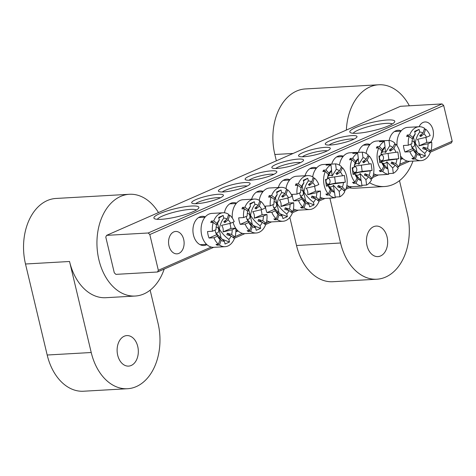 <?xml version="1.0" encoding="UTF-8"?>
<svg xmlns="http://www.w3.org/2000/svg" width="476" height="476" viewBox="0 0 476 476"><rect width="100%" height="100%" fill="white"/><g stroke="black" fill="none" stroke-linecap="round" stroke-linejoin="round"><path stroke-width="0.71" d="M387.077 236.941A15.286 10.591 86.7 0 0 376.189 226.076A15.286 10.591 86.7 0 0 367.038 245.741A15.286 10.591 86.7 0 0 377.926 256.606A15.286 10.591 86.7 0 0 387.077 236.941M349.2 187.806A50.962 35.295 86.7 0 0 355.173 188.198L384.531 186.527A50.962 35.295 86.7 0 0 412.99 161.09M369.555 182.719A50.962 35.295 86.7 0 0 384.531 186.527M329.886 198.159L340.566 243.004A50.962 35.295 -93.3 0 0 376.855 279.216A50.962 35.295 -93.3 0 0 407.355 213.67L399.489 180.654M409.366 105.791A50.962 35.295 86.7 0 0 378.741 84.77L305.342 88.947A50.962 35.295 -93.3 0 0 274.842 154.492L276.348 160.811M289.836 217.419L296.524 245.509A50.962 35.295 86.7 0 0 332.813 281.721L376.855 279.216M378.741 84.77A50.962 35.295 86.7 0 0 346.361 130.067M389.184 140.438A14.607 10.115 -93.3 0 1 401.232 130.799M206.905 244.64A14.607 10.115 -93.3 0 1 193.589 235.543A14.607 10.115 -93.3 0 1 193.482 235.12A14.607 10.115 -93.3 0 1 193.125 227.391A14.607 10.115 -93.3 0 1 205.323 216.842M357.161 133.274A23.104 4.165 166.6 0 1 350.384 132.631A23.104 4.165 166.6 0 1 360.927 125.545A23.104 4.165 166.6 0 1 387.434 119.976A23.104 4.165 166.6 0 1 394.568 122.106A23.104 4.165 166.6 0 1 379.913 128.901A23.104 4.165 166.6 0 1 357.161 133.274M392.319 123.968A20.385 3.677 -13.4 0 0 386.274 123.355A20.385 3.677 -13.4 0 0 366.044 127.259A20.385 3.677 -13.4 0 0 353.228 133.28M161.251 219.317A23.104 4.165 166.6 0 1 154.474 218.674A23.104 4.165 166.6 0 1 165.017 211.588A23.104 4.165 166.6 0 1 191.525 206.019A23.104 4.165 166.6 0 1 198.659 208.149A23.104 4.165 166.6 0 1 184.004 214.938A23.104 4.165 166.6 0 1 161.251 219.317M196.41 210.011A20.385 3.677 -13.4 0 0 190.364 209.398A20.385 3.677 -13.4 0 0 170.134 213.302A20.385 3.677 -13.4 0 0 157.318 219.323M224.446 212.79A14.607 10.115 -93.3 0 1 236.489 203.151M251.608 199.224A14.607 10.115 -93.3 0 1 263.204 191.417M196.868 203.668A16.309 2.939 166.6 0 1 192.084 203.216A16.309 2.939 166.6 0 1 199.527 198.218A16.309 2.939 166.6 0 1 218.24 194.285A16.309 2.939 166.6 0 1 223.274 195.785A16.309 2.939 166.6 0 1 212.933 200.58A16.309 2.939 166.6 0 1 196.868 203.668M220.394 197.802A13.59 2.451 -13.4 0 0 217.08 197.665A13.59 2.451 -13.4 0 0 195.565 203.716M223.583 191.935A16.309 2.939 166.6 0 1 218.799 191.483A16.309 2.939 166.6 0 1 226.243 186.485A16.309 2.939 166.6 0 1 244.956 182.552A16.309 2.939 166.6 0 1 249.989 184.051A16.309 2.939 166.6 0 1 239.648 188.847A16.309 2.939 166.6 0 1 223.583 191.935M247.109 186.068A13.59 2.451 -13.4 0 0 243.795 185.932A13.59 2.451 -13.4 0 0 222.28 191.983M278.323 187.49A14.607 10.115 -93.3 0 1 289.92 179.69M250.299 180.202A16.309 2.939 166.6 0 1 245.515 179.75A16.309 2.939 166.6 0 1 252.958 174.751A16.309 2.939 166.6 0 1 271.671 170.819A16.309 2.939 166.6 0 1 276.705 172.318A16.309 2.939 166.6 0 1 266.364 177.12A16.309 2.939 166.6 0 1 250.299 180.202M273.825 174.335A13.59 2.451 -13.4 0 0 270.511 174.198A13.59 2.451 -13.4 0 0 248.996 180.249M358.446 152.368A14.607 10.115 -93.3 0 1 370.06 144.49M331.73 164.101A14.607 10.115 -93.3 0 1 343.351 156.223M330.445 145.007A16.309 2.939 166.6 0 1 325.661 144.549A16.309 2.939 166.6 0 1 333.105 139.551A16.309 2.939 166.6 0 1 351.818 135.618A16.309 2.939 166.6 0 1 356.851 137.124A16.309 2.939 166.6 0 1 346.504 141.919A16.309 2.939 166.6 0 1 330.445 145.007M353.971 139.135A13.59 2.451 -13.4 0 0 350.651 139.004A13.59 2.451 -13.4 0 0 329.136 145.049M303.73 156.741A16.309 2.939 166.6 0 1 298.946 156.283A16.309 2.939 166.6 0 1 306.389 151.285A16.309 2.939 166.6 0 1 325.102 147.352A16.309 2.939 166.6 0 1 330.136 148.857A16.309 2.939 166.6 0 1 319.795 153.653A16.309 2.939 166.6 0 1 303.73 156.741M327.256 150.868A13.59 2.451 -13.4 0 0 323.936 150.737A13.59 2.451 -13.4 0 0 302.421 156.782M305.039 175.757A14.607 10.115 -93.3 0 1 316.635 167.957M277.014 168.474A16.309 2.939 166.6 0 1 272.23 168.016A16.309 2.939 166.6 0 1 279.674 163.018A16.309 2.939 166.6 0 1 298.387 159.085A16.309 2.939 166.6 0 1 303.42 160.59A16.309 2.939 166.6 0 1 293.079 165.386A16.309 2.939 166.6 0 1 277.014 168.474M300.54 162.602A13.59 2.451 -13.4 0 0 297.226 162.471A13.59 2.451 -13.4 0 0 275.711 168.516M430.512 142.205A11.21 7.765 86.7 0 0 433.023 129.912A11.21 7.765 86.7 0 0 425.044 121.951A11.21 7.765 86.7 0 0 419.124 126.711M183.688 239.422A11.21 7.765 86.7 0 0 175.703 231.455A11.21 7.765 86.7 0 0 168.992 245.878A11.21 7.765 86.7 0 0 176.977 253.845A11.21 7.765 86.7 0 0 183.688 239.422M402.815 158.603A14.607 10.115 -93.3 0 1 400.59 159.371M238.071 230.955A14.607 10.115 -93.3 0 1 235.846 231.723M158.335 270.303L149.815 234.549L148.209 232.99L106.612 235.358L105.779 237.054L114.294 272.813L115.906 274.366L157.502 271.998L158.335 270.303L211.255 247.062M233.091 237.476L234.061 237.048M235.061 236.608L242.421 233.377M264.257 223.785L265.227 223.357M266.227 222.923L269.136 221.643M290.973 212.052L291.943 211.624M292.942 211.189L295.852 209.91M317.688 200.319L318.658 199.896M319.658 199.456L322.567 198.177M346.373 187.722L349.283 186.443M373.089 175.989L375.992 174.71M399.804 164.256L407.164 161.025M429.001 151.433L429.971 151.005M430.97 150.565L452.2 141.241L443.68 105.488L149.815 234.549M148.209 232.99L442.073 103.929L400.477 106.297L106.612 235.358M452.2 141.241L451.361 142.937L430.108 152.272M409.592 161.281L399.305 165.803M378.426 174.972L372.589 177.536M351.71 186.705L345.873 189.269M324.995 198.438L318.795 201.158M298.279 210.172L292.08 212.891M271.564 221.905L265.37 224.624M244.854 233.639L234.198 238.315M213.682 247.324L157.502 271.998M442.073 103.929L443.68 105.488M137.737 346.451A15.286 10.591 86.7 0 0 126.848 335.586A15.286 10.591 86.7 0 0 117.703 355.251A15.286 10.591 86.7 0 0 128.585 366.109A15.286 10.591 86.7 0 0 137.737 346.451M150.148 290.164L158.014 323.18A50.962 35.295 -93.3 0 1 127.514 388.725L83.478 391.23A50.962 35.295 86.7 0 1 47.189 355.019L25.502 264.001L69.544 261.491A50.962 35.295 86.7 0 0 105.833 297.702L135.196 296.036A50.962 35.295 86.7 0 0 164.196 269.059M158.484 212.576A50.962 35.295 86.7 0 0 129.401 194.279A50.962 35.295 86.7 0 0 98.907 259.825A50.962 35.295 86.7 0 0 135.196 296.036M69.544 261.491L91.225 352.514A50.962 35.295 -93.3 0 0 127.514 388.725M25.502 264.001A50.962 35.295 -93.3 0 1 56.001 198.456L129.401 194.279M300.719 190.186A2.91 2.017 -93.3 0 1 303.26 192.143A2.91 2.017 -93.3 0 1 302.581 195.362A2.91 2.017 -93.3 0 1 300.219 195.321M303.962 201.312L304.152 200.759L305.711 203.192A11.65 8.068 86.7 0 0 309.007 204.204L301.106 196.671M304.152 200.759A8.735 6.051 -93.3 0 1 303.087 199.956L304.652 202.389L303.034 207.096L300.588 207.233A16.987 11.763 86.7 0 0 301.653 208.036L304.099 207.899A16.987 11.763 86.7 0 0 309.656 209.523A16.987 11.763 86.7 0 0 312.565 208.815A16.987 11.763 86.7 0 0 319.033 201.336L315.689 198.807L311.417 197.564A8.735 6.051 -93.3 0 0 311.935 196.07L316.207 197.314A11.65 8.068 86.7 0 0 316.766 192.607L320.372 191.025L315.481 191.304A16.987 11.763 86.7 0 0 314.463 186.283M303.034 207.096A16.987 11.763 86.7 0 1 298.559 200.604L302.165 199.022A11.65 8.068 86.7 0 0 302.438 199.551A11.65 8.068 86.7 0 0 304.652 202.389M298.559 200.604L293.668 200.884L301.475 197.457L301.903 198.569M301.475 197.457A5.825 4.034 -93.3 0 1 300.671 196.332A5.825 4.034 -93.3 0 1 299.981 194.517A5.825 4.034 -93.3 0 1 299.767 192.893M316.766 192.607L307.675 194.732A5.825 4.034 -93.3 0 0 306.127 188.228L315.219 186.11A11.65 8.068 86.7 0 0 312.732 182.742L309.406 185.456A8.735 6.051 -93.3 0 0 308.341 184.652L311.673 181.939L313.291 177.233A16.987 11.763 86.7 0 0 307.728 175.602L296.471 176.245A16.987 11.763 86.7 0 0 293.567 176.953A16.987 11.763 86.7 0 0 285.969 188.585M293.448 208.916A16.987 11.763 86.7 0 0 298.404 210.166L309.656 209.523M293.668 200.884A16.987 11.763 -93.3 0 1 292.121 194.381L297.012 194.101L300.618 192.518A11.65 8.068 86.7 0 1 301.183 187.818L297.839 185.289A16.987 11.763 86.7 0 0 297.012 194.101M297.708 185.295L295.905 183.932A16.987 11.763 86.7 0 0 295.394 185.426L297.839 185.289M295.905 183.932L298.357 183.79A16.987 11.763 86.7 0 1 304.818 176.31A16.987 11.763 86.7 0 1 307.728 175.602M311.673 181.939A11.65 8.068 86.7 0 0 308.383 180.928C306.05 183.98 304.586 187.657 303.98 191.959C306.574 196.1 309.733 199.527 313.458 202.246A11.65 8.068 86.7 0 0 315.689 198.807M301.141 187.955L303.926 182.879L303.295 180.243L307.752 178.286L308.383 180.928M303.926 182.879A11.65 8.068 86.7 0 0 301.695 186.318L298.357 183.79M313.458 202.246L314.089 204.888L309.638 206.846L309.007 204.204M304.099 207.899L305.711 203.192M307.675 194.732L315.481 191.304M315.219 186.11L318.825 184.521A16.987 11.763 86.7 0 0 314.35 178.036L312.732 182.742M317.23 199.974L319.545 199.843L316.207 197.314M319.545 199.843A16.987 11.763 86.7 0 0 320.372 191.025M315.457 198.742L311.935 196.07M301.653 208.036L301.951 207.155M301.695 186.318L301.07 187.841M312.988 178.113L314.35 178.036M309.406 185.456L310.197 183.141M305.8 201.336L302.153 186.027M303.456 180.91L307.752 178.286M306.526 201.997L314.089 204.888M327.434 178.452A2.91 2.017 -93.3 0 1 327.69 178.369A2.91 2.017 -93.3 0 1 330.052 180.826A2.91 2.017 -93.3 0 1 328.446 184.129A2.91 2.017 -93.3 0 1 326.506 182.992A2.91 2.017 -93.3 0 1 326.316 179.69A2.91 2.017 -93.3 0 1 326.53 179.274M328.398 174.615L328.41 174.585A11.65 8.068 86.7 0 0 328.404 174.603A11.65 8.068 86.7 0 0 327.375 179.095L325.495 179.494L326.375 186.211L328.256 185.807A11.65 8.068 86.7 0 0 329.154 187.818A11.65 8.068 86.7 0 0 330.392 189.638L329.083 187.437A8.735 6.051 -93.3 0 0 330.058 188.448L331.367 190.65A11.65 8.068 86.7 0 0 334.539 192.34L335.259 197.778L330.362 198.058A16.987 11.763 86.7 0 0 331.48 198.07A16.987 11.763 86.7 0 0 332.587 197.933M328.059 175.537A8.735 6.051 -93.3 0 1 328.303 175.108L328.238 175.037M324.763 171.431L323.555 170.176L326 170.033A16.987 11.763 86.7 0 1 330.927 164.875L331.641 170.313A11.65 8.068 86.7 0 0 329.071 173.222L328.303 175.108M331.641 170.313L328.029 176.12M327.732 176.721A5.825 4.034 -93.3 0 1 329.755 175.352A5.825 4.034 -93.3 0 1 332.212 175.941L336.276 169.325A11.65 8.068 86.7 0 1 339.447 171.009L341.536 166.725A16.987 11.763 86.7 0 0 335.556 163.887L336.276 169.325M330.927 164.875L326.036 165.148A16.987 11.763 -93.3 0 1 329.547 164.149L323.186 164.512A16.987 11.763 86.7 0 0 312.684 176.858M323.555 170.176A16.987 11.763 86.7 0 0 322.895 171.538L325.34 171.396A16.987 11.763 86.7 0 0 323.829 183.302A16.987 11.763 86.7 0 0 328.303 193.928L330.392 189.638M329.547 164.149A16.987 11.763 -93.3 0 1 330.665 164.16L335.556 163.887M341 167.82L342.512 167.736A16.987 11.763 86.7 0 1 346.986 178.363A16.987 11.763 86.7 0 1 345.475 190.263L342.405 187.08A11.65 8.068 86.7 0 0 343.44 182.57L332.212 184.051L327.78 185.313L328.256 185.807M340.774 188.062L338.281 185.473L342.405 187.08M338.281 185.473A8.735 6.051 -93.3 0 1 337.621 186.836L341.744 188.436L344.814 191.626A16.987 11.763 86.7 0 1 339.888 196.79L339.174 191.352A11.65 8.068 86.7 0 0 341.744 188.436M339.174 191.352L333.444 185.295A5.825 4.034 -93.3 0 1 328.815 186.283L334.539 192.34M328.035 177.869L344.44 175.454L345.326 182.171L343.44 182.57M342.559 175.852A11.65 8.068 86.7 0 0 340.423 172.026L342.512 167.736M325.34 171.396L328.41 174.585M329.071 173.222L326 170.033M333.444 185.295L334.348 192.143M335.163 197.058L339.888 196.79M328.303 193.928L325.858 194.065A16.987 11.763 86.7 0 0 326.833 195.083L329.279 194.94L331.367 190.65M329.279 194.94A16.987 11.763 86.7 0 0 335.259 197.778M330.665 164.16L330.76 164.88M331.504 170.527L332.212 175.941M326.833 195.083L327.369 193.982M329.892 188.793L330.058 188.448M340.423 172.026L336.841 174.508A8.735 6.051 -93.3 0 0 335.866 173.496L339.447 171.009M336.841 174.508L338.079 171.961M343.607 190.37L345.475 190.263M320.158 197.183A16.987 11.763 86.7 0 0 325.12 198.433L331.48 198.07M326.227 185.093L335.455 183.129L334.634 176.888M335.455 183.129L345.326 182.171M412.032 141.295A2.91 2.017 -93.3 0 1 414.572 143.258A2.91 2.017 -93.3 0 1 413.894 146.477A2.91 2.017 -93.3 0 1 411.532 146.429M415.274 152.421L415.459 151.868L417.024 154.301A11.65 8.068 86.7 0 0 420.32 155.313L412.418 147.786M415.459 151.868A8.735 6.051 -93.3 0 1 414.4 151.065L415.964 153.498L414.346 158.205L411.901 158.347A16.987 11.763 86.7 0 0 412.96 159.151L415.411 159.008A16.987 11.763 86.7 0 0 420.968 160.638A16.987 11.763 86.7 0 0 423.878 159.93A16.987 11.763 86.7 0 0 430.346 152.451L427.002 149.922L422.73 148.679A8.735 6.051 -93.3 0 0 423.247 147.179L427.519 148.423A11.65 8.068 86.7 0 0 428.079 143.722L431.684 142.14L426.793 142.419A16.987 11.763 86.7 0 0 425.776 137.391M414.346 158.205A16.987 11.763 86.7 0 1 409.872 151.719L413.477 150.136A11.65 8.068 86.7 0 0 413.751 150.66A11.65 8.068 86.7 0 0 415.964 153.498M409.872 151.719L404.981 151.999L412.787 148.566L413.216 149.678M412.787 148.566A5.825 4.034 -93.3 0 1 411.984 147.447A5.825 4.034 -93.3 0 1 411.294 145.632A5.825 4.034 -93.3 0 1 411.074 144.008M428.079 143.722L418.987 145.846A5.825 4.034 -93.3 0 0 417.434 139.343L426.532 137.219A11.65 8.068 86.7 0 0 424.045 133.857L420.719 136.564A8.735 6.051 -93.3 0 0 419.653 135.761L422.985 133.054L424.604 128.341A16.987 11.763 86.7 0 0 419.041 126.717L407.783 127.36A16.987 11.763 86.7 0 0 404.88 128.062A16.987 11.763 86.7 0 0 397.055 145.715M400.53 155.967A16.987 11.763 86.7 0 0 409.717 161.275L420.968 160.638M404.981 151.999A16.987 11.763 -93.3 0 1 403.434 145.495L408.325 145.216L411.93 143.633A11.65 8.068 86.7 0 1 412.496 138.927L409.152 136.398A16.987 11.763 86.7 0 0 408.325 145.216M409.021 136.404L407.218 135.041A16.987 11.763 86.7 0 0 406.706 136.541L409.152 136.398M407.218 135.041L409.663 134.904A16.987 11.763 86.7 0 1 416.131 127.425A16.987 11.763 86.7 0 1 419.041 126.717M422.985 133.054A11.65 8.068 86.7 0 0 419.689 132.036C417.363 135.095 415.899 138.772 415.292 143.074C417.886 147.209 421.046 150.642 424.77 153.361A11.65 8.068 86.7 0 0 427.002 149.922M412.454 139.069L415.239 133.994L414.608 131.352L419.064 129.401L419.689 132.036M415.239 133.994A11.65 8.068 86.7 0 0 413.007 137.433L409.663 134.904M424.77 153.361L425.401 156.003L420.951 157.955L420.32 155.313M415.411 159.008L417.024 154.301M418.987 145.846L426.793 142.419M426.532 137.219L430.137 135.636A16.987 11.763 86.7 0 0 425.663 129.151L424.045 133.857M428.543 151.088L430.857 150.957L427.519 148.423M430.857 150.957A16.987 11.763 86.7 0 0 431.684 142.14M426.77 149.851L423.247 147.179M412.96 159.151L413.263 158.27M413.007 137.433L412.383 138.956M424.3 129.228L425.663 129.151M420.719 136.564L421.51 134.25M417.113 152.451L413.465 137.142M414.769 132.019L419.064 129.401M417.839 153.105L425.401 156.003M216.122 227.338A2.91 2.017 -93.3 0 1 218.662 229.301A2.91 2.017 -93.3 0 1 217.984 232.52A2.91 2.017 -93.3 0 1 215.622 232.472M219.365 238.464L219.555 237.911L221.114 240.344A11.65 8.068 86.7 0 0 224.41 241.356L216.509 233.829M219.555 237.911A8.735 6.051 -93.3 0 1 218.49 237.107L220.055 239.541L218.436 244.248L215.991 244.39A16.987 11.763 86.7 0 0 217.056 245.194L219.501 245.051A16.987 11.763 86.7 0 0 225.059 246.681A16.987 11.763 86.7 0 0 227.968 245.973A16.987 11.763 86.7 0 0 234.436 238.494L231.092 235.959L226.82 234.722A8.735 6.051 -93.3 0 0 227.338 233.222L231.61 234.466A11.65 8.068 86.7 0 0 232.169 229.765L235.775 228.182L230.884 228.456A16.987 11.763 86.7 0 0 229.866 223.434M218.436 244.248A16.987 11.763 86.7 0 1 213.962 237.762L217.568 236.173A11.65 8.068 86.7 0 0 217.841 236.703A11.65 8.068 86.7 0 0 220.055 239.541M213.962 237.762L209.071 238.036L216.877 234.608L217.306 235.721M216.877 234.608A5.825 4.034 -93.3 0 1 216.074 233.49A5.825 4.034 -93.3 0 1 215.384 231.675A5.825 4.034 -93.3 0 1 215.17 230.051M232.169 229.765L223.077 231.889A5.825 4.034 -93.3 0 0 221.53 225.386L230.622 223.262A11.65 8.068 86.7 0 0 228.135 219.894L224.809 222.607A8.735 6.051 -93.3 0 0 223.744 221.804L227.076 219.091L228.694 214.384A16.987 11.763 86.7 0 0 223.131 212.76L211.874 213.403A16.987 11.763 86.7 0 0 208.97 214.105A16.987 11.763 86.7 0 0 201.312 233.163A16.987 11.763 86.7 0 0 213.807 247.318L225.059 246.681M209.071 238.036A16.987 11.763 -93.3 0 1 207.524 231.538L212.415 231.259L216.021 229.676A11.65 8.068 86.7 0 1 216.586 224.97L213.242 222.441A16.987 11.763 86.7 0 0 212.415 231.259M213.111 222.447L211.308 221.084A16.987 11.763 86.7 0 0 210.797 222.578L213.242 222.441M211.308 221.084L213.76 220.947A16.987 11.763 86.7 0 1 220.221 213.468A16.987 11.763 86.7 0 1 223.131 212.76M227.076 219.091A11.65 8.068 86.7 0 0 223.785 218.079C221.453 221.138 219.989 224.815 219.382 229.111C221.977 233.252 225.136 236.685 228.861 239.404A11.65 8.068 86.7 0 0 231.092 235.959M216.544 225.106L219.329 220.037L218.698 217.395L223.155 215.438L223.785 218.079M219.329 220.037A11.65 8.068 86.7 0 0 217.098 223.476L213.76 220.947M228.861 239.404L229.491 242.04L225.041 243.998L224.41 241.356M219.501 245.051L221.114 240.344M223.077 231.889L230.884 228.456M230.622 223.262L234.228 221.679A16.987 11.763 86.7 0 0 229.753 215.188L228.135 219.894M232.633 237.131L234.948 236.994L231.61 234.466M234.948 236.994A16.987 11.763 86.7 0 0 235.775 228.182M230.86 235.894L227.338 233.222M217.056 245.194L217.353 244.307M217.098 223.476L216.473 224.999M228.391 215.265L229.753 215.188M224.809 222.607L225.6 220.293M221.203 238.494L217.556 223.185M218.859 218.062L223.155 215.438M221.929 239.148L229.491 242.04M274.003 201.913A2.91 2.017 -93.3 0 1 276.544 203.877A2.91 2.017 -93.3 0 1 275.872 207.096A2.91 2.017 -93.3 0 1 273.504 207.054M277.246 213.046L277.437 212.492L278.995 214.926A11.65 8.068 86.7 0 0 282.292 215.937L274.39 208.405M277.437 212.492A8.735 6.051 -93.3 0 1 276.372 211.689L277.936 214.117L276.324 218.829L273.873 218.966A16.987 11.763 86.7 0 0 274.938 219.769L277.383 219.632A16.987 11.763 86.7 0 0 282.946 221.257A16.987 11.763 86.7 0 0 285.85 220.549A16.987 11.763 86.7 0 0 292.318 213.07L288.98 210.541L284.707 209.297A8.735 6.051 -93.3 0 0 285.219 207.804L289.491 209.047A11.65 8.068 86.7 0 0 290.057 204.341L293.656 202.758L288.765 203.038A16.987 11.763 86.7 0 0 287.748 198.01M276.324 218.829A16.987 11.763 86.7 0 1 271.844 212.338L275.449 210.755A11.65 8.068 86.7 0 0 275.723 211.279A11.65 8.068 86.7 0 0 277.936 214.117M271.844 212.338L266.953 212.617L274.759 209.19L275.188 210.303M274.759 209.19A5.825 4.034 -93.3 0 1 273.956 208.066A5.825 4.034 -93.3 0 1 273.266 206.251A5.825 4.034 -93.3 0 1 273.051 204.626M290.057 204.341L280.959 206.465A5.825 4.034 -93.3 0 0 279.412 199.962L288.504 197.837A11.65 8.068 86.7 0 0 286.017 194.476L282.69 197.189A8.735 6.051 -93.3 0 0 281.631 196.386L284.957 193.672L286.576 188.966A16.987 11.763 86.7 0 0 281.013 187.336L269.761 187.978A16.987 11.763 86.7 0 0 266.852 188.686A16.987 11.763 86.7 0 0 259.253 200.319M266.733 220.65A16.987 11.763 86.7 0 0 271.689 221.899L282.946 221.257M266.953 212.617A16.987 11.763 -93.3 0 1 265.406 206.114L270.297 205.834L273.902 204.252A11.65 8.068 86.7 0 1 274.468 199.551L271.124 197.016A16.987 11.763 86.7 0 0 270.297 205.834M270.993 197.028L269.19 195.666A16.987 11.763 86.7 0 0 268.678 197.159L271.124 197.016M269.19 195.666L271.641 195.523A16.987 11.763 86.7 0 1 278.109 188.044A16.987 11.763 86.7 0 1 281.013 187.336M284.957 193.672A11.65 8.068 86.7 0 0 281.667 192.661C279.335 195.713 277.871 199.39 277.264 203.692C279.858 207.833 283.018 211.261 286.742 213.98A11.65 8.068 86.7 0 0 288.98 210.541M274.426 199.688L277.21 194.613L276.586 191.971L281.036 190.019L281.667 192.661M277.21 194.613A11.65 8.068 86.7 0 0 274.979 198.052L271.641 195.523M286.742 213.98L287.373 216.622L282.923 218.579L282.292 215.937M277.383 219.632L278.995 214.926M280.959 206.465L288.765 203.038M288.504 197.837L292.109 196.255A16.987 11.763 86.7 0 0 287.635 189.769L286.017 194.476M290.515 211.707L292.829 211.576L289.491 209.047M292.829 211.576A16.987 11.763 86.7 0 0 293.656 202.758M288.742 210.475L285.219 207.804M274.938 219.769L275.235 218.889M274.979 198.052L274.36 199.575M286.272 189.847L287.635 189.769M282.69 197.189L283.482 194.868M279.091 213.07L275.443 197.76M276.74 192.643L281.036 190.019M279.811 213.73L287.373 216.622M354.15 166.719A2.91 2.017 -93.3 0 1 354.406 166.636A2.91 2.017 -93.3 0 1 356.768 169.093A2.91 2.017 -93.3 0 1 355.161 172.395A2.91 2.017 -93.3 0 1 353.222 171.265A2.91 2.017 -93.3 0 1 353.031 167.957A2.91 2.017 -93.3 0 1 353.246 167.54M355.114 162.881L355.126 162.851A11.65 8.068 86.7 0 0 355.12 162.869A11.65 8.068 86.7 0 0 354.09 167.362L352.204 167.76L353.091 174.478L354.971 174.079A11.65 8.068 86.7 0 0 355.87 176.084A11.65 8.068 86.7 0 0 357.107 177.905L355.798 175.703A8.735 6.051 -93.3 0 0 356.774 176.715L358.083 178.916A11.65 8.068 86.7 0 0 361.254 180.606L361.974 186.045L357.077 186.324A16.987 11.763 86.7 0 0 358.196 186.336A16.987 11.763 86.7 0 0 359.303 186.199M354.775 163.803A8.735 6.051 -93.3 0 1 355.019 163.375L354.947 163.304M351.478 159.698L350.271 158.443L352.716 158.3A16.987 11.763 86.7 0 1 357.643 153.141L358.357 158.579A11.65 8.068 86.7 0 0 355.786 161.489L355.019 163.375M358.357 158.579L354.745 164.387M354.447 164.994A5.825 4.034 -93.3 0 1 356.47 163.619A5.825 4.034 -93.3 0 1 358.928 164.208L362.992 157.592A11.65 8.068 86.7 0 1 366.163 159.276L368.251 154.992A16.987 11.763 86.7 0 0 362.272 152.153L362.992 157.592M357.643 153.141L352.752 153.421A16.987 11.763 -93.3 0 1 356.262 152.415L349.902 152.778A16.987 11.763 86.7 0 0 339.4 165.124M350.271 158.443A16.987 11.763 86.7 0 0 349.61 159.805L352.056 159.662A16.987 11.763 86.7 0 0 350.544 171.568A16.987 11.763 86.7 0 0 355.019 182.195L357.107 177.905M356.262 152.415A16.987 11.763 -93.3 0 1 357.381 152.433L362.272 152.153M367.716 156.086L369.227 156.003A16.987 11.763 86.7 0 1 373.702 166.63A16.987 11.763 86.7 0 1 372.19 178.536L369.12 175.346A11.65 8.068 86.7 0 0 370.155 170.836L358.928 172.318L354.495 173.585L354.971 174.079M367.49 176.328L364.997 173.74L369.12 175.346M364.997 173.74A8.735 6.051 -93.3 0 1 364.336 175.103L368.46 176.709L371.53 179.892A16.987 11.763 86.7 0 1 366.603 185.057L365.889 179.619A11.65 8.068 86.7 0 0 368.46 176.709M365.889 179.619L360.159 173.561A5.825 4.034 -93.3 0 1 355.53 174.549L361.254 180.606M354.751 166.136L371.155 163.72L372.042 170.438L370.155 170.836M369.275 164.119A11.65 8.068 86.7 0 0 367.139 160.293L369.227 156.003M352.056 159.662L355.126 162.851M355.786 161.489L352.716 158.3M360.159 173.561L361.064 180.41M361.879 185.325L366.603 185.057M355.019 182.195L352.573 182.332A16.987 11.763 86.7 0 0 353.549 183.349L355.994 183.206L358.083 178.916M355.994 183.206A16.987 11.763 86.7 0 0 361.974 186.045M357.381 152.433L357.476 153.147M358.22 158.794L358.928 164.208M353.549 183.349L354.084 182.249M356.607 177.06L356.774 176.715M367.139 160.293L363.551 162.774A8.735 6.051 -93.3 0 0 362.581 161.763L366.163 159.276M363.551 162.774L364.789 160.228M370.322 178.637L372.19 178.536M346.873 185.45A16.987 11.763 86.7 0 0 351.835 186.699L358.196 186.336M352.942 173.359L362.171 171.396L361.349 165.154M362.171 171.396L372.042 170.438M247.288 213.647A2.91 2.017 -93.3 0 1 249.829 215.61A2.91 2.017 -93.3 0 1 249.156 218.829A2.91 2.017 -93.3 0 1 246.788 218.787M250.531 224.779L250.721 224.226L252.286 226.653A11.65 8.068 86.7 0 0 255.576 227.671L247.675 220.138M250.721 224.226A8.735 6.051 -93.3 0 1 249.656 223.422L251.221 225.85L249.608 230.562L247.157 230.699A16.987 11.763 86.7 0 0 248.222 231.503L250.668 231.366A16.987 11.763 86.7 0 0 256.231 232.99A16.987 11.763 86.7 0 0 259.134 232.282A16.987 11.763 86.7 0 0 265.602 224.803L262.264 222.274L257.992 221.031A8.735 6.051 -93.3 0 0 258.504 219.537L262.776 220.781A11.65 8.068 86.7 0 0 263.341 216.074L266.947 214.492L262.05 214.771A16.987 11.763 86.7 0 0 261.032 209.743M249.608 230.562A16.987 11.763 86.7 0 1 245.134 224.071L248.74 222.488A11.65 8.068 86.7 0 0 249.013 223.012A11.65 8.068 86.7 0 0 251.221 225.85M245.134 224.071L240.237 224.351L248.044 220.923L248.472 222.03M248.044 220.923A5.825 4.034 -93.3 0 1 247.246 219.799A5.825 4.034 -93.3 0 1 246.556 217.984A5.825 4.034 -93.3 0 1 246.336 216.36M263.341 216.074L254.243 218.198A5.825 4.034 -93.3 0 0 252.696 211.695L261.788 209.571A11.65 8.068 86.7 0 0 259.307 206.209L255.975 208.922A8.735 6.051 -93.3 0 0 254.916 208.113L258.242 205.406L259.86 200.699A16.987 11.763 86.7 0 0 254.297 199.069L243.046 199.712A16.987 11.763 86.7 0 0 240.136 200.42A16.987 11.763 86.7 0 0 232.318 218.067M233.038 222.203A16.987 11.763 86.7 0 0 235.697 228.182M235.787 228.319A16.987 11.763 86.7 0 0 244.973 233.633L256.231 232.99M240.237 224.351A16.987 11.763 -93.3 0 1 238.69 217.847L243.581 217.568L247.187 215.985A11.65 8.068 86.7 0 1 247.752 211.285L244.408 208.75A16.987 11.763 86.7 0 0 243.581 217.568M244.277 208.762L242.48 207.399A16.987 11.763 86.7 0 0 241.963 208.893L244.408 208.75M242.48 207.399L244.926 207.256A16.987 11.763 86.7 0 1 251.393 199.777A16.987 11.763 86.7 0 1 254.297 199.069M258.242 205.406A11.65 8.068 86.7 0 0 254.952 204.394C252.619 207.447 251.155 211.124 250.554 215.426C253.143 219.567 256.302 222.994 260.027 225.713A11.65 8.068 86.7 0 0 262.264 222.274M247.716 211.421L250.495 206.346L249.87 203.704L254.321 201.753L254.952 204.394M250.495 206.346A11.65 8.068 86.7 0 0 248.264 209.785L244.926 207.256M260.027 225.713L260.658 228.355L256.207 230.313L255.576 227.671M250.668 231.366L252.286 226.653M254.243 218.198L262.05 214.771M261.788 209.571L265.394 207.988A16.987 11.763 86.7 0 0 260.919 201.503L259.307 206.209M263.805 223.44L266.114 223.309L262.776 220.781M266.114 223.309A16.987 11.763 86.7 0 0 266.947 214.492M262.026 222.209L258.504 219.537M248.222 231.503L248.526 230.622M248.264 209.785L247.645 211.308M259.557 201.58L260.919 201.503M255.975 208.922L256.766 206.602M252.375 224.803L248.728 209.494M250.025 204.377L254.321 201.753M253.095 225.463L260.658 228.355M380.865 154.986A2.91 2.017 -93.3 0 1 381.121 154.902A2.91 2.017 -93.3 0 1 383.483 157.36A2.91 2.017 -93.3 0 1 381.877 160.662A2.91 2.017 -93.3 0 1 379.937 159.531A2.91 2.017 -93.3 0 1 379.747 156.223A2.91 2.017 -93.3 0 1 379.955 155.807M381.829 151.148L381.841 151.118A11.65 8.068 86.7 0 0 381.835 151.136A11.65 8.068 86.7 0 0 380.8 155.628L378.92 156.027L379.806 162.744L381.687 162.346A11.65 8.068 86.7 0 0 382.585 164.351A11.65 8.068 86.7 0 0 383.823 166.172L382.514 163.97A8.735 6.051 -93.3 0 0 383.489 164.982L384.792 167.189A11.65 8.068 86.7 0 0 387.97 168.873L388.69 174.311L383.793 174.591A16.987 11.763 86.7 0 0 384.911 174.603A16.987 11.763 86.7 0 0 386.018 174.466M381.49 152.07A8.735 6.051 -93.3 0 1 381.734 151.642L381.663 151.57M378.194 147.965L376.986 146.709L379.432 146.566A16.987 11.763 86.7 0 1 384.358 141.408L385.072 146.846A11.65 8.068 86.7 0 0 382.502 149.756L381.734 151.642M385.072 146.846L381.46 152.653M381.163 153.26A5.825 4.034 -93.3 0 1 383.186 151.886A5.825 4.034 -93.3 0 1 385.643 152.475L389.701 145.858A11.65 8.068 86.7 0 1 392.878 147.542L394.967 143.258A16.987 11.763 86.7 0 0 388.987 140.42L389.701 145.858M384.358 141.408L379.467 141.687A16.987 11.763 -93.3 0 1 382.978 140.682L376.617 141.045A16.987 11.763 86.7 0 0 366.115 153.391M376.986 146.709A16.987 11.763 86.7 0 0 376.326 148.072L378.771 147.929A16.987 11.763 86.7 0 0 377.26 159.835A16.987 11.763 86.7 0 0 381.734 170.462L383.823 166.172M382.978 140.682A16.987 11.763 -93.3 0 1 384.096 140.7L388.987 140.42M394.431 144.353L395.943 144.27A16.987 11.763 86.7 0 1 400.417 154.896A16.987 11.763 86.7 0 1 398.906 166.802L395.836 163.613A11.65 8.068 86.7 0 0 396.871 159.103L385.643 160.585L381.211 161.852L381.687 162.346M394.205 164.595L391.712 162.007L395.836 163.613M391.712 162.007A8.735 6.051 -93.3 0 1 391.052 163.369L395.175 164.976L398.239 168.165A16.987 11.763 86.7 0 1 393.319 173.323L392.605 167.885A11.65 8.068 86.7 0 0 395.175 164.976M392.605 167.885L386.875 161.828A5.825 4.034 -93.3 0 1 382.246 162.816L387.97 168.873M381.466 154.403L397.871 151.987L398.751 158.704L396.871 159.103M395.99 152.385A11.65 8.068 86.7 0 0 393.854 148.56L395.943 144.27M378.771 147.929L381.841 151.118M382.502 149.756L379.432 146.566M386.875 161.828L387.773 168.677M388.594 173.591L393.319 173.323M381.734 170.462L379.289 170.598A16.987 11.763 86.7 0 0 380.264 171.616L382.71 171.473L384.792 167.189M382.71 171.473A16.987 11.763 86.7 0 0 388.69 174.311M384.096 140.7L384.192 141.414M384.935 147.06L385.643 152.475M380.264 171.616L380.8 170.515M383.317 165.327L383.489 164.982M393.854 148.56L390.266 151.041A8.735 6.051 -93.3 0 0 389.297 150.029L392.878 147.542M390.266 151.041L391.504 148.494M397.032 166.909L398.906 166.802M373.589 173.716A16.987 11.763 86.7 0 0 378.551 174.966L384.911 174.603M379.658 161.626L388.886 159.662L388.065 153.421M388.886 159.662L398.751 158.704M296.524 245.509L340.566 243.004M274.842 154.492L293.109 153.45M47.189 355.019L91.225 352.514M283.172 180.404L289.616 180.041M309.888 168.671L316.332 168.308M400.619 158.389L402.476 158.288M394.485 131.519L400.929 131.15M200.122 244.694L206.566 244.331M198.575 217.562L205.019 217.193M256.457 192.137L262.901 191.768M336.603 156.937L343.047 156.574M235.882 230.747L237.732 230.64M229.741 203.871L236.191 203.502M363.319 145.204L369.763 144.841"/></g></svg>
